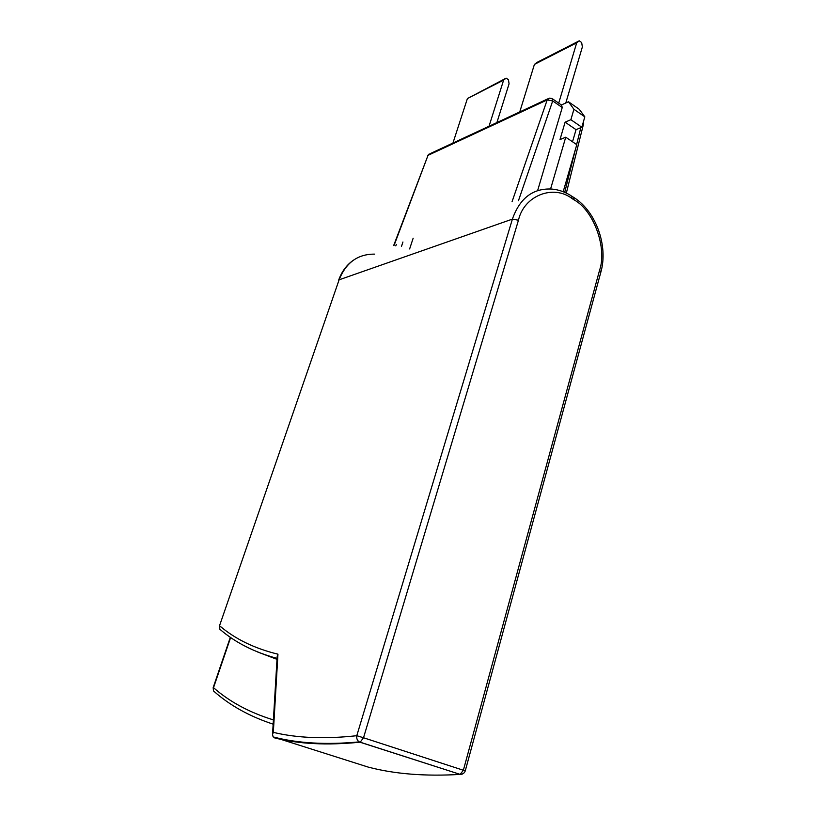 <?xml version="1.0" encoding="UTF-8"?>
<svg xmlns="http://www.w3.org/2000/svg" width="816" height="816" viewBox="0 0 816 816"><rect width="100%" height="100%" fill="white"/><g stroke="black" fill="none" stroke-linecap="round" stroke-linejoin="round"><path stroke-width="1.22" d="M462.213 774.16L459.816 774.425C425.105 776.465 394.577 774.027 368.24 767.111L273.115 736.899L272.534 734.502L277.165 656.717M257.407 651.902L277.012 659.359M273.105 736.899C297.452 743.325 326.165 744.988 359.244 741.887L460.132 774.374L463.366 770.253L363.518 737.756L360.244 742.132L359.244 741.887C357.245 740.53 356.429 738.47 356.786 735.706L363.518 737.756L518.456 220.228C523.984 195.371 553.625 184.222 572.108 198.594L574.199 199.94C593.824 210.508 607.328 248.278 599.556 270.28L463.366 770.253L465.242 770.916C464.508 773.099 462.805 774.251 460.132 774.374L359.948 742.193C327.165 745.508 298.687 744.059 274.533 737.868L274.574 737.266M374.615 254.133C357.836 254.011 345.994 262.579 339.109 279.817L512.397 219.116L356.786 735.706C324.839 739.194 297.014 738.072 273.329 732.36L272.534 734.502M273.329 732.36L277.95 654.177L277.195 656.176M230.642 637.49L213.527 687.694C229.643 701.852 249.604 712.582 273.401 719.906M277.95 654.177C254.674 648.526 235.294 639.122 219.82 625.954L219.759 629.167L221.32 630.472M561.377 104.978L568.466 101.765L573.923 109.283L584.827 116.851L581.828 127.225L576.045 129.662L572.516 141.78M584.827 116.851L579.278 109.293L568.466 101.765M230.336 637.286L213.17 687.623L213.486 690.917C229.541 705.279 249.431 716.366 273.146 724.169M550.586 188.955L565.743 137.2L576.79 144.667L563.193 191.719M452.941 143.055L467.405 98.563L503.625 80.09L506.144 78.152L508.45 79.733L509.072 83.824L496.893 122.584M503.625 80.09L489.029 126.245M519.751 111.935L534.419 64.393L576.688 42.83L579.289 40.8L581.675 42.554L582.359 46.971L565.794 102.979M576.688 42.83L558.715 103.142M512.081 201.634L547.189 99.929L549.331 98.155L552.055 98.532L552.707 100.939L562.244 107.528L561.571 105.111L552.758 99.011M402.941 241.995L401.472 246.463M576.045 129.662L565.111 122.186L559.99 139.597L565.743 137.2M581.828 127.225L570.874 119.697L565.111 122.186M570.874 119.697L573.923 109.283M506.144 78.152L467.405 98.563M579.289 40.8L536.979 62.414L534.419 64.393M409.632 248.951L413.151 238.221M562.244 107.528L537.632 190.577M574.178 197.696C596.333 211.823 608.318 246.289 600.862 272.105L599.556 270.28M572.098 196.36L573.22 197.084L574.199 199.94M566.345 193.096L583.654 123.451L583.287 122.206M580.829 127.653L576.616 144.554M575.341 149.705L564.723 192.352M518.456 220.228L512.397 219.116C519.812 198.176 532.899 188.149 551.657 189.047C558.399 189.608 564.896 191.842 571.139 195.728L572.108 198.594M219.453 625.954L339.109 279.817L219.453 625.954L219.759 629.167C235.049 642.427 254.143 652.168 277.063 658.379M518.466 200.685L552.707 100.939L547.189 99.929L428.023 155.346L394.138 245.249M547.832 98.848L430.042 153.714L428.023 155.346L393.669 245.534M396.311 244.453L395.77 245.871M600.862 272.105L465.242 770.916M338.64 280.194C341.71 271.544 346.698 264.833 353.634 260.049M583.562 121.227L583.654 123.451M213.486 690.917L213.17 687.623M428.808 154.214L427.451 155.917"/></g></svg>
